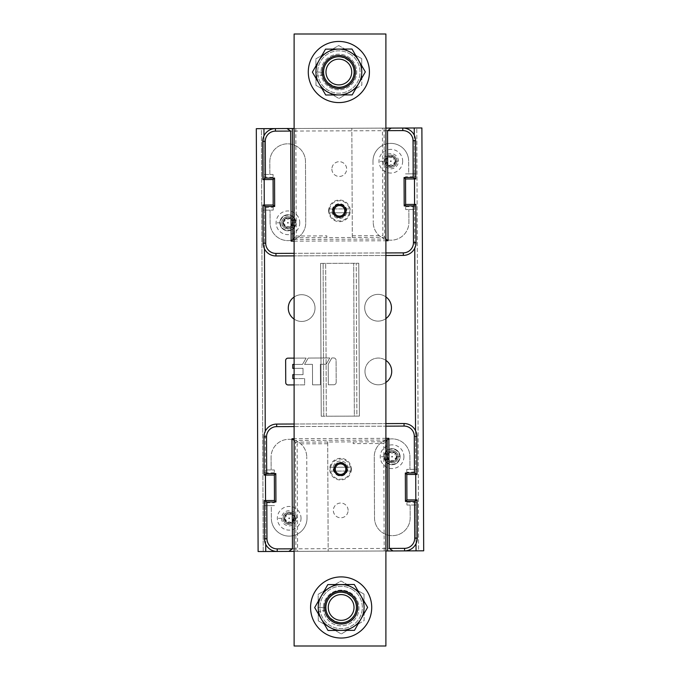 <?xml version="1.0" encoding="UTF-8"?>
<svg xmlns="http://www.w3.org/2000/svg" width="680" height="680" viewBox="0 0 680 680"><rect width="100%" height="100%" fill="white"/><g stroke="black" fill="none" stroke-linecap="round" stroke-linejoin="round"><path stroke-width="0.51" stroke-dasharray="3.4 2.55" d="M335.206 469.149A5.346 5.346 0 0 0 340.552 474.495A5.346 5.346 0 0 0 345.899 469.149A5.346 5.346 0 0 0 340.552 463.802A5.346 5.346 0 0 0 335.206 469.149A5.346 5.346 0 0 1 340.552 463.802A5.346 5.346 0 0 1 345.899 469.149A5.346 5.346 0 0 1 340.552 474.495A5.346 5.346 0 0 1 335.206 469.149M334.101 210.851A5.346 5.346 0 0 0 339.447 216.197A5.346 5.346 0 0 0 344.802 210.851A5.346 5.346 0 0 0 339.447 205.505A5.346 5.346 0 0 0 334.101 210.851A5.346 5.346 0 0 1 339.447 205.505A5.346 5.346 0 0 1 344.802 210.851A5.346 5.346 0 0 1 339.447 216.197A5.346 5.346 0 0 1 334.101 210.851M321.028 72.02A17.833 17.833 0 0 0 338.852 89.853A17.833 17.833 0 0 0 356.685 72.02A17.833 17.833 0 0 0 338.852 54.188A17.833 17.833 0 0 0 321.028 72.02A17.833 17.833 0 0 1 338.852 54.188A17.833 17.833 0 0 1 356.685 72.02A17.833 17.833 0 0 1 338.852 89.853A17.833 17.833 0 0 1 321.028 72.02M323.315 607.979A17.833 17.833 0 0 0 341.148 625.812A17.833 17.833 0 0 0 358.98 607.979A17.833 17.833 0 0 0 341.148 590.146A17.833 17.833 0 0 0 323.315 607.979A17.833 17.833 0 0 1 341.148 590.146A17.833 17.833 0 0 1 358.98 607.979A17.833 17.833 0 0 1 341.148 625.812A17.833 17.833 0 0 1 323.315 607.979M385.892 34L385.892 646L294.117 646L294.117 34L385.892 34M264.46 248.821L264.274 205.054L273.19 205.02L273.199 207.221L263.015 207.612L263.007 205.062L264.274 205.054L264.299 210.154L263.024 210.154L273.216 210.112L273.062 174.454L273.079 179.545L262.897 179.588L262.871 174.496L264.146 174.488L264.172 179.588L263.984 135.821M415.726 176.392L415.735 178.933L414.46 178.942L414.451 176.732L415.726 176.392L415.709 173.842L413.168 173.85L413.024 140.734A10.191 10.191 0 0 0 402.789 130.594L275.425 131.138A10.191 10.191 0 0 0 265.276 141.372L265.421 174.48L269.875 174.463L269.824 161.73A17.833 17.833 0 0 1 287.58 143.82A17.833 17.833 0 0 1 305.49 161.577L305.745 222.708A17.833 17.833 0 0 1 287.988 240.618A17.833 17.833 0 0 1 270.087 222.861L270.028 210.129L270.087 222.861A17.833 17.833 0 0 0 287.988 240.618A17.833 17.833 0 0 0 305.745 222.708L305.49 161.577A17.833 17.833 0 0 0 287.58 143.82A17.833 17.833 0 0 0 269.824 161.73L269.875 174.463L273.062 174.454L264.146 174.488M273.199 207.221L273.216 210.112L264.299 210.154M414.273 135.175L414.46 178.942L405.543 178.976L405.535 176.774L414.451 176.732L414.443 173.85L415.709 173.842L415.574 140.726A12.733 12.733 0 0 0 402.781 128.044L275.417 128.588A12.733 12.733 0 0 0 262.735 141.381L262.871 174.496L265.421 174.48M273.071 177.335L262.879 177.038M263.015 207.612L263.168 243.27A12.733 12.733 0 0 0 275.961 255.952L403.325 255.408A12.733 12.733 0 0 0 416.007 242.624L415.863 209.508L405.679 209.55L405.535 176.774M385.892 252.934L294.117 253.334M294.117 241.153L385.892 240.762M385.892 128.112L294.117 128.511M352.3 237.499L351.832 128.265L352.3 237.499L326.825 237.609L326.817 235.867L296.25 236.002L294.117 238.153M352.291 235.756L382.857 235.628L382.398 128.129M352.3 237.464L384.574 237.328L382.857 235.628M385.892 238.629L384.574 237.328L384.106 128.12M294.117 239.445L385.892 239.054M294.117 135.957L294.55 237.72L326.825 237.575M385.892 140.369L385.832 128.112M265.574 210.145L265.71 243.261A10.191 10.191 0 0 0 275.944 253.41L403.317 252.867A10.191 10.191 0 0 0 413.457 242.632L413.321 209.517L405.679 209.55L405.662 206.66L405.654 204.451L415.846 204.408L415.863 209.508L413.321 209.517M408.918 222.275L408.858 209.533L408.918 222.275A17.833 17.833 0 0 1 391.161 240.176A17.833 17.833 0 0 1 373.252 222.419A17.833 17.833 0 0 0 391.161 240.176A17.833 17.833 0 0 0 408.918 222.275M372.988 161.287L373.252 222.419L372.988 161.287A17.833 17.833 0 0 1 390.745 143.378A17.833 17.833 0 0 1 408.654 161.135A17.833 17.833 0 0 0 390.745 143.378A17.833 17.833 0 0 0 372.988 161.287M413.168 173.85L408.705 173.868L408.654 161.135L408.705 173.868L405.526 173.885L414.443 173.85M385.892 255.484L294.117 255.875M414.587 209.508L414.579 206.618L415.854 206.958M405.662 206.66L414.579 206.618L414.57 204.417L414.757 248.175M295.791 128.503L296.25 236.002M326.825 237.609L326.817 235.867M332.061 211.14A7.386 7.386 0 0 0 339.481 218.493A7.386 7.386 0 0 0 346.834 211.072A7.386 7.386 0 0 0 339.422 203.719A7.386 7.386 0 0 0 332.061 211.14A7.386 7.386 0 0 1 339.422 203.719A7.386 7.386 0 0 1 346.834 211.072A7.386 7.386 0 0 1 339.481 218.493A7.386 7.386 0 0 1 332.061 211.14M331.882 169.107A7.386 7.386 0 0 0 339.303 176.46A7.386 7.386 0 0 0 346.655 169.04A7.386 7.386 0 0 0 339.235 161.687A7.386 7.386 0 0 0 331.882 169.107A7.386 7.386 0 0 1 339.235 161.687A7.386 7.386 0 0 1 346.655 169.04A7.386 7.386 0 0 1 339.303 176.46A7.386 7.386 0 0 1 331.882 169.107M384.71 161.237A6.112 6.112 0 0 1 390.796 155.1A6.112 6.112 0 0 1 396.933 161.185A6.112 6.112 0 0 1 390.847 167.322A6.112 6.112 0 0 1 384.71 161.237A6.112 6.112 0 0 1 390.796 155.1A6.112 6.112 0 0 1 396.933 161.185A6.112 6.112 0 0 1 390.847 167.322A6.112 6.112 0 0 1 384.71 161.237A6.112 6.112 0 0 1 390.796 155.1A6.112 6.112 0 0 0 384.71 161.237A6.112 6.112 0 0 0 390.847 167.322A6.112 6.112 0 0 0 396.933 161.185A6.112 6.112 0 0 0 390.796 155.1A6.112 6.112 0 0 1 396.933 161.185A6.112 6.112 0 0 1 390.847 167.322A6.112 6.112 0 0 1 384.71 161.237C384.447 169.158 397.29 169.09 396.933 161.185C397.197 153.263 384.353 153.331 384.71 161.237M395.53 161.194C395.411 155.006 386.147 155.014 386.113 161.228C386.231 167.416 395.505 167.407 395.53 161.194M279.888 222.819A8.024 8.024 0 0 1 287.878 214.761A8.024 8.024 0 0 1 295.936 222.751A8.024 8.024 0 0 1 287.946 230.809A8.024 8.024 0 0 1 279.888 222.819A8.024 8.024 0 0 1 287.878 214.761A8.024 8.024 0 0 1 295.936 222.751A8.024 8.024 0 0 1 287.946 230.809A8.024 8.024 0 0 1 279.888 222.819M292.629 222.768C292.502 216.589 283.237 216.589 283.203 222.81C283.33 228.99 292.596 228.99 292.629 222.768M345.814 210.826A6.367 6.367 0 0 0 339.422 204.484A6.367 6.367 0 0 0 333.081 210.876A6.367 6.367 0 0 0 339.473 217.218A6.367 6.367 0 0 0 345.814 210.826C346.179 219.045 332.775 219.121 333.081 210.876C332.716 202.648 346.12 202.581 345.814 210.826A6.367 6.367 0 0 0 339.422 204.484A6.367 6.367 0 0 0 333.081 210.876A6.367 6.367 0 0 0 339.473 217.218A6.367 6.367 0 0 0 345.814 210.826M328.627 210.894A10.829 10.829 0 0 1 339.405 200.022A10.829 10.829 0 0 1 350.276 210.8A10.829 10.829 0 0 1 339.499 221.68A10.829 10.829 0 0 1 328.627 210.894M329.239 208.972L329.536 208.972A10.089 10.089 0 0 1 349.35 208.887L329.239 208.972A10.379 10.379 0 0 0 329.256 212.815L349.656 212.73A10.379 10.379 0 0 0 349.639 208.879M349.35 208.887L329.536 208.972M349.656 212.73L329.256 212.815M329.553 212.815A10.089 10.089 0 0 0 349.367 212.73M334.186 210.876A5.261 5.261 0 0 0 339.473 216.112A5.261 5.261 0 0 0 344.717 210.826A5.261 5.261 0 0 0 339.43 205.581A5.261 5.261 0 0 0 334.186 210.876M346.443 58.752A15.283 15.283 0 0 0 325.584 64.43A15.283 15.283 0 0 0 331.271 85.289A15.283 15.283 0 0 0 352.121 79.603A15.283 15.283 0 0 0 346.443 58.752A15.283 15.283 0 0 0 325.584 64.43A15.283 15.283 0 0 0 331.271 85.289M349.367 53.635A21.182 21.182 0 0 1 357.247 82.535A21.182 21.182 0 0 1 328.346 90.406A21.182 21.182 0 0 1 320.467 61.506A21.182 21.182 0 0 1 349.367 53.635A21.182 21.182 0 0 0 320.467 61.506A21.182 21.182 0 0 0 328.346 90.406A21.182 21.182 0 0 0 357.247 82.535A21.182 21.182 0 0 0 349.367 53.635M361.726 58.684L361.837 85.161L338.971 98.49L315.988 85.357L315.877 58.879L338.742 45.543L361.726 58.684L361.786 71.918A22.924 22.924 0 0 0 350.234 52.114L361.726 58.684M361.837 85.161L361.786 71.918A22.924 22.924 0 0 0 338.759 49.096A22.924 22.924 0 0 0 315.928 72.114L315.988 85.357L327.479 91.919A22.924 22.924 0 0 0 350.404 91.826L361.837 85.161M338.742 45.543L350.234 52.114A22.924 22.924 0 0 0 327.309 52.215L315.877 58.879L315.928 72.114A22.924 22.924 0 0 0 327.479 91.919L338.971 98.49L350.404 91.826A22.924 22.924 0 0 0 361.786 71.918A22.924 22.924 0 0 1 319.048 83.564A22.924 22.924 0 0 1 316.293 76.1A22.924 22.924 0 0 0 340.952 94.852A22.924 22.924 0 0 0 361.786 71.918A22.924 22.924 0 0 0 338.759 49.096A22.924 22.924 0 0 0 315.928 72.114L323.315 72.088L315.928 72.114A22.924 22.924 0 0 1 327.309 52.215L338.742 45.543M350.03 78.404A12.869 12.869 0 0 0 345.245 60.843A12.869 12.869 0 0 0 327.683 65.628A12.869 12.869 0 0 0 332.469 83.198A12.869 12.869 0 0 0 350.03 78.404M352.121 79.603C343.137 97.163 314.984 81.115 325.584 64.43C334.569 46.877 362.729 62.925 352.121 79.603M369.427 71.893A30.566 30.566 0 0 0 338.725 41.455A30.566 30.566 0 0 0 308.286 72.148A30.566 30.566 0 0 0 338.988 102.587A30.566 30.566 0 0 0 369.427 71.893M355.411 71.953A16.558 16.558 0 0 1 338.929 88.578A16.558 16.558 0 0 1 322.295 72.088A16.558 16.558 0 0 1 338.784 55.462A16.558 16.558 0 0 1 355.411 71.953A16.558 16.558 0 0 0 338.784 55.462A16.558 16.558 0 0 0 322.295 72.088A16.558 16.558 0 0 0 338.929 88.578A16.558 16.558 0 0 0 355.411 71.953M323.315 72.088A15.538 15.538 0 0 1 338.793 56.483A15.538 15.538 0 0 1 354.399 71.953A15.538 15.538 0 0 1 340.28 87.49A15.538 15.538 0 0 1 323.561 74.783L316.293 76.1L323.561 74.783A15.538 15.538 0 0 0 340.28 87.49A15.538 15.538 0 0 0 354.399 71.953A15.538 15.538 0 0 0 338.793 56.483A15.538 15.538 0 0 0 323.315 72.088M319.048 83.564A22.924 22.924 0 0 0 358.76 83.402A22.924 22.924 0 0 0 338.759 49.096A22.924 22.924 0 0 0 319.048 83.564L325.72 95.004L352.189 94.885L365.33 71.91L351.993 49.036L325.524 49.147L312.383 72.131L319.048 83.564M338.929 88.578A16.558 16.558 0 0 1 322.295 72.088A16.558 16.558 0 0 1 338.784 55.462A16.558 16.558 0 0 1 355.411 71.953A16.558 16.558 0 0 1 338.929 88.578M338.793 56.737A15.283 15.283 0 0 0 323.57 72.088A15.283 15.283 0 0 0 338.921 87.303A15.283 15.283 0 0 0 354.144 71.953A15.283 15.283 0 0 0 338.793 56.737A15.283 15.283 0 0 1 354.144 71.953A15.283 15.283 0 0 1 338.921 87.303A15.283 15.283 0 0 1 323.57 72.088A15.283 15.283 0 0 1 338.793 56.737M415.539 430.67L415.726 474.436L406.81 474.47L406.801 472.269L416.984 471.877L416.993 474.427L415.726 474.436L415.701 469.336L416.976 469.336L406.784 469.379L406.938 505.036L406.921 499.944L417.103 499.902L417.129 504.993L415.854 505.002L415.828 499.91L416.015 543.668M264.274 503.098L264.265 500.556L265.54 500.548L265.548 502.758L264.274 503.098L264.291 505.648L266.832 505.639L266.976 538.755A10.191 10.191 0 0 0 277.21 548.896L404.575 548.352A10.191 10.191 0 0 0 414.724 538.126L414.579 505.01L410.125 505.027L410.176 517.76A17.833 17.833 0 0 1 392.42 535.67A17.833 17.833 0 0 1 374.51 517.913L374.255 456.781A17.833 17.833 0 0 1 392.012 438.872A17.833 17.833 0 0 1 409.912 456.629L409.972 469.362L409.912 456.629A17.833 17.833 0 0 0 392.012 438.872A17.833 17.833 0 0 0 374.255 456.781L374.51 517.913A17.833 17.833 0 0 0 392.42 535.67A17.833 17.833 0 0 0 410.176 517.76L410.125 505.027L406.938 505.036L415.854 505.002M406.801 472.269L406.784 469.379L415.701 469.336M265.727 544.314L265.54 500.548L274.457 500.514L274.465 502.715L265.548 502.758L265.557 505.639L264.291 505.648L264.426 538.764A12.733 12.733 0 0 0 277.219 551.446L404.583 550.902A12.733 12.733 0 0 0 417.265 538.11L417.129 504.993L414.579 505.01M406.929 502.154L417.12 502.452M416.984 471.877L416.832 436.22A12.733 12.733 0 0 0 404.039 423.538L276.675 424.082A12.733 12.733 0 0 0 263.993 436.875L264.137 469.982L274.32 469.94L274.465 502.715M294.117 426.555L385.892 426.164M385.892 438.337L294.117 438.727M294.117 551.378L385.892 550.979M327.7 441.991L328.168 551.225L327.7 441.991L353.175 441.881L353.183 443.623L383.75 443.496L385.892 441.337M327.709 443.734L297.143 443.862L297.602 551.361M327.7 442.025L295.426 442.162L297.143 443.862M294.117 440.861L295.426 442.162L295.894 551.369M385.892 440.045L294.117 440.444M385.892 544.042L385.45 441.779L353.175 441.915M294.117 539.631L294.168 551.378M414.426 469.344L414.29 436.228A10.191 10.191 0 0 0 404.056 426.079L276.683 426.624A10.191 10.191 0 0 0 266.543 436.858L266.679 469.973L274.32 469.94L274.337 472.829L274.346 475.039L264.154 475.082L264.137 469.982L266.679 469.973M271.082 457.223L271.142 469.956L271.082 457.223A17.833 17.833 0 0 1 288.839 439.314A17.833 17.833 0 0 1 306.748 457.07A17.833 17.833 0 0 0 288.839 439.314A17.833 17.833 0 0 0 271.082 457.223M307.012 518.202L306.748 457.07L307.012 518.202A17.833 17.833 0 0 1 289.255 536.112A17.833 17.833 0 0 1 271.346 518.356A17.833 17.833 0 0 0 289.255 536.112A17.833 17.833 0 0 0 307.012 518.202M266.832 505.639L271.295 505.623L271.346 518.356L271.295 505.623L274.474 505.606L265.557 505.639M294.117 424.005L385.892 423.615M265.412 469.982L265.421 472.872L264.146 472.532M274.337 472.829L265.421 472.872L265.429 475.073L265.243 431.315M384.208 550.987L383.75 443.496M353.175 441.881L353.183 443.623M347.939 468.358A7.386 7.386 0 0 0 340.519 460.998A7.386 7.386 0 0 0 333.166 468.418A7.386 7.386 0 0 0 340.578 475.771A7.386 7.386 0 0 0 347.939 468.358A7.386 7.386 0 0 1 340.578 475.771A7.386 7.386 0 0 1 333.166 468.418A7.386 7.386 0 0 1 340.519 460.998A7.386 7.386 0 0 1 347.939 468.358M348.118 510.383A7.386 7.386 0 0 0 340.697 503.03A7.386 7.386 0 0 0 333.344 510.45A7.386 7.386 0 0 0 340.765 517.803A7.386 7.386 0 0 0 348.118 510.383A7.386 7.386 0 0 1 340.765 517.803A7.386 7.386 0 0 1 333.344 510.45A7.386 7.386 0 0 1 340.697 503.03A7.386 7.386 0 0 1 348.118 510.383M295.29 518.254A6.112 6.112 0 0 1 289.204 524.39A6.112 6.112 0 0 1 283.067 518.304A6.112 6.112 0 0 1 289.153 512.167A6.112 6.112 0 0 1 295.29 518.254A6.112 6.112 0 0 1 289.204 524.39A6.112 6.112 0 0 1 283.067 518.304A6.112 6.112 0 0 1 289.153 512.167A6.112 6.112 0 0 1 295.29 518.254A6.112 6.112 0 0 1 289.204 524.39A6.112 6.112 0 0 0 295.29 518.254A6.112 6.112 0 0 0 289.153 512.167A6.112 6.112 0 0 0 283.067 518.304A6.112 6.112 0 0 0 289.204 524.39A6.112 6.112 0 0 1 283.067 518.304A6.112 6.112 0 0 1 289.153 512.167A6.112 6.112 0 0 1 295.29 518.254C295.553 510.34 282.71 510.408 283.067 518.304C282.803 526.226 295.647 526.159 295.29 518.254M284.469 518.296C284.589 524.484 293.853 524.484 293.887 518.262C293.769 512.074 284.495 512.082 284.469 518.296M400.112 456.671A8.024 8.024 0 0 1 392.122 464.729A8.024 8.024 0 0 1 384.064 456.739A8.024 8.024 0 0 1 392.054 448.681A8.024 8.024 0 0 1 400.112 456.671A8.024 8.024 0 0 1 392.122 464.729A8.024 8.024 0 0 1 384.064 456.739A8.024 8.024 0 0 1 392.054 448.681A8.024 8.024 0 0 1 400.112 456.671M387.37 456.722C387.498 462.901 396.763 462.901 396.797 456.679C396.67 450.5 387.404 450.5 387.37 456.722M334.186 469.175A6.367 6.367 0 0 0 340.578 475.515A6.367 6.367 0 0 0 346.919 469.123A6.367 6.367 0 0 0 340.527 462.783A6.367 6.367 0 0 0 334.186 469.175C333.82 460.955 347.225 460.879 346.919 469.123C347.284 477.351 333.88 477.419 334.186 469.175A6.367 6.367 0 0 0 340.578 475.515A6.367 6.367 0 0 0 346.919 469.123A6.367 6.367 0 0 0 340.527 462.783A6.367 6.367 0 0 0 334.186 469.175M351.381 469.106A10.829 10.829 0 0 1 340.595 479.978A10.829 10.829 0 0 1 329.724 469.2A10.829 10.829 0 0 1 340.51 458.32A10.829 10.829 0 0 1 351.381 469.106M350.761 471.027L350.464 471.027A10.089 10.089 0 0 1 330.659 471.113L350.761 471.027A10.379 10.379 0 0 0 350.744 467.185L330.344 467.271A10.379 10.379 0 0 0 330.361 471.121M330.659 471.113L350.464 471.027M330.344 467.271L350.744 467.185M350.447 467.185A10.089 10.089 0 0 0 330.642 467.271M345.822 469.123A5.261 5.261 0 0 0 340.527 463.887A5.261 5.261 0 0 0 335.291 469.175A5.261 5.261 0 0 0 340.578 474.419A5.261 5.261 0 0 0 345.822 469.123M348.729 594.201A15.283 15.283 0 0 0 327.879 599.887A15.283 15.283 0 0 0 333.557 620.738A15.283 15.283 0 0 0 354.416 615.06A15.283 15.283 0 0 0 348.729 594.201A15.283 15.283 0 0 0 327.879 599.887A15.283 15.283 0 0 0 333.557 620.738M351.653 589.084A21.182 21.182 0 0 1 359.533 617.984A21.182 21.182 0 0 1 330.633 625.863A21.182 21.182 0 0 1 322.753 596.955A21.182 21.182 0 0 1 351.653 589.084A21.182 21.182 0 0 0 322.753 596.955A21.182 21.182 0 0 0 330.633 625.863A21.182 21.182 0 0 0 359.533 617.984A21.182 21.182 0 0 0 351.653 589.084M364.012 594.133L364.123 620.611L341.258 633.947L318.274 620.806L318.163 594.328L341.028 581L364.012 594.133L364.072 607.376A22.924 22.924 0 0 0 352.521 587.571L364.012 594.133M364.123 620.611L364.072 607.376A22.924 22.924 0 0 0 341.046 584.545A22.924 22.924 0 0 0 318.214 607.571L318.274 620.806L329.766 627.376A22.924 22.924 0 0 0 352.69 627.274L364.123 620.611M341.028 581L352.521 587.571A22.924 22.924 0 0 0 329.596 587.664L318.163 594.328L318.214 607.571A22.924 22.924 0 0 0 329.766 627.376L341.258 633.947L352.69 627.274A22.924 22.924 0 0 0 364.072 607.376A22.924 22.924 0 0 1 318.58 611.549A22.924 22.924 0 0 0 343.238 630.3A22.924 22.924 0 0 0 364.072 607.376A22.924 22.924 0 0 0 341.046 584.545A22.924 22.924 0 0 0 318.214 607.571L325.601 607.538L318.214 607.571A22.924 22.924 0 0 1 329.596 587.664L341.028 581M352.317 613.861A12.869 12.869 0 0 0 347.531 596.3A12.869 12.869 0 0 0 329.97 601.086A12.869 12.869 0 0 0 334.755 618.647A12.869 12.869 0 0 0 352.317 613.861M354.416 615.06C345.431 632.612 317.271 616.564 327.879 599.887C336.863 582.327 365.015 598.375 354.416 615.06M371.714 607.342A30.566 30.566 0 0 0 341.012 576.904A30.566 30.566 0 0 0 310.573 607.606A30.566 30.566 0 0 0 341.275 638.035A30.566 30.566 0 0 0 371.714 607.342M357.705 607.402A16.558 16.558 0 0 1 341.216 624.027A16.558 16.558 0 0 1 324.589 607.538A16.558 16.558 0 0 1 341.071 590.912A16.558 16.558 0 0 1 357.705 607.402A16.558 16.558 0 0 0 341.071 590.912A16.558 16.558 0 0 0 324.589 607.538A16.558 16.558 0 0 0 341.216 624.027A16.558 16.558 0 0 0 357.705 607.402M325.601 607.538A15.538 15.538 0 0 1 341.079 591.932A15.538 15.538 0 0 1 356.685 607.402A15.538 15.538 0 0 1 342.567 622.948A15.538 15.538 0 0 1 325.856 610.232L318.58 611.549L325.856 610.232A15.538 15.538 0 0 0 342.567 622.948A15.538 15.538 0 0 0 356.685 607.402A15.538 15.538 0 0 0 341.079 591.932A15.538 15.538 0 0 0 325.601 607.538M321.343 619.021A22.924 22.924 0 0 0 361.046 618.851A22.924 22.924 0 0 0 341.046 584.545A22.924 22.924 0 0 0 321.343 619.021L328.006 630.453L354.475 630.343L367.616 607.359L354.28 584.486L327.811 584.604L314.67 607.58L321.343 619.021M341.216 624.027A16.558 16.558 0 0 1 324.589 607.538A16.558 16.558 0 0 1 341.071 590.912A16.558 16.558 0 0 1 357.705 607.402A16.558 16.558 0 0 1 341.216 624.027M341.079 592.187A15.283 15.283 0 0 0 325.856 607.538A15.283 15.283 0 0 0 341.207 622.752A15.283 15.283 0 0 0 356.43 607.402A15.283 15.283 0 0 0 341.079 592.187A15.283 15.283 0 0 1 356.43 607.402A15.283 15.283 0 0 1 341.207 622.752A15.283 15.283 0 0 1 325.856 607.538A15.283 15.283 0 0 1 341.079 592.187M275.425 131.138L275.417 128.588L402.781 128.044L402.789 130.594M261.4 128.647L256.309 128.673L258.111 551.531L263.211 551.505L261.4 128.647L421.889 127.959L423.691 550.817L418.6 550.842L416.789 127.984L418.6 550.842L263.211 551.505L261.4 128.647M277.21 548.896L277.219 551.446L404.583 550.902L404.575 548.352M385.892 296.888A13.37 13.37 0 0 0 364.701 307.793A13.37 13.37 0 0 0 385.892 318.597M294.117 319.115A13.37 13.37 0 0 0 315.027 308.006A13.37 13.37 0 0 0 294.117 297.024M385.892 360.383A13.37 13.37 0 0 0 364.973 371.484A13.37 13.37 0 0 0 385.892 382.466M333.71 357.952L331.832 357.96L328.219 364.284L328.304 384.769L328.219 364.284L331.832 357.96L333.71 357.952A2.363 2.363 0 0 1 336.082 360.306L336.175 382.373L336.082 360.306A2.363 2.363 0 0 0 333.71 357.952L331.832 357.96L333.71 357.952A2.363 2.363 0 0 1 336.082 360.306A2.363 2.363 0 0 0 333.71 357.952M328.304 384.769L333.82 384.752A2.363 2.363 0 0 0 336.175 382.373A2.363 2.363 0 0 1 333.82 384.752L328.304 384.769L333.82 384.752L328.304 384.769L328.219 364.284L328.304 384.769M308.193 358.062L304.572 364.387L312.46 364.352L312.545 384.837L320.425 384.803L320.339 364.319L326.153 364.293L329.766 357.969L308.193 358.062L329.766 357.969L326.153 364.293L320.339 364.319L320.425 384.803L312.545 384.837L312.46 364.352L304.572 364.387L308.193 358.062L304.572 364.387L308.193 358.062L329.766 357.969L308.193 358.062M294.117 364.429L302.515 364.395L306.127 358.071L294.117 358.122M294.117 374.671L303.042 374.637L292.8 374.68L292.817 378.615L304.64 378.565L304.666 384.872L294.117 384.914L304.666 384.872L304.64 378.565L294.117 378.615M285.736 382.594L285.642 360.527A2.363 2.363 0 0 1 287.997 358.148L306.127 358.071L287.997 358.148A2.363 2.363 0 0 0 285.642 360.527L285.736 382.594A2.363 2.363 0 0 0 288.116 384.948A2.363 2.363 0 0 1 285.736 382.594L285.642 360.527A2.363 2.363 0 0 1 287.997 358.148L306.127 358.071L302.515 364.395L292.757 364.438L292.774 368.373L303.017 368.33L303.042 374.637L303.017 368.33L294.117 368.365M364.701 307.793A13.37 13.37 0 0 1 378.021 294.363A13.37 13.37 0 0 1 391.45 307.683A13.37 13.37 0 0 1 378.131 321.113A13.37 13.37 0 0 1 364.701 307.793M288.277 308.125A13.37 13.37 0 0 1 301.597 294.695A13.37 13.37 0 0 1 315.027 308.006A13.37 13.37 0 0 1 301.707 321.445A13.37 13.37 0 0 1 288.277 308.125M364.973 371.484A13.37 13.37 0 0 1 378.293 358.054A13.37 13.37 0 0 1 391.723 371.365A13.37 13.37 0 0 1 378.403 384.795A13.37 13.37 0 0 1 364.973 371.484M288.116 384.948L304.666 384.872L304.64 378.565L292.817 378.615L292.8 374.68L303.042 374.637L303.017 368.33L292.774 368.373L292.757 364.438L302.515 364.395L292.757 364.438L292.774 368.373L303.017 368.33L303.042 374.637L292.8 374.68L292.817 378.615L304.64 378.565L304.666 384.872L288.116 384.948M320.569 263.406L358.776 263.245L320.569 263.406L321.224 416.245L323.765 416.236L323.119 263.398L323.765 416.236L354.339 416.109L326.315 416.228L325.661 263.381L326.315 416.228L321.224 416.245L320.569 263.406M354.339 416.109L359.431 416.083L358.776 263.245L359.431 416.083L356.881 416.092L356.235 263.253L356.881 416.092L354.339 416.109L353.685 263.262L354.339 416.109M301.027 518.228A11.849 11.849 0 0 1 289.229 530.128A11.849 11.849 0 0 1 277.329 518.33A11.849 11.849 0 0 1 289.127 506.438A11.849 11.849 0 0 1 301.027 518.228M281.571 518.313A7.607 7.607 0 0 0 289.212 525.887A7.607 7.607 0 0 0 296.786 518.245A7.607 7.607 0 0 0 289.144 510.671A7.607 7.607 0 0 0 281.571 518.313L277.329 518.33M291.677 513.91A5.032 5.032 0 0 1 291.712 522.623A5.032 5.032 0 0 1 284.147 518.304A5.032 5.032 0 0 1 291.677 513.91L293.428 517.284L293.437 519.24L291.712 522.623L289.195 521.9L286.679 522.648L284.928 519.274L284.92 517.318L286.646 513.935L289.161 514.658L291.677 513.91M291.168 513.783A1.003 1.003 0 0 0 290.436 514.097A1.759 1.759 0 0 1 287.878 514.114A1.003 1.003 0 0 0 286.186 515.1A1.759 1.759 0 0 1 284.92 517.318A1.003 1.003 0 0 0 284.928 519.274A1.759 1.759 0 0 1 286.212 521.492A1.003 1.003 0 0 0 287.921 522.461A1.759 1.759 0 0 1 290.479 522.452A1.003 1.003 0 0 0 292.171 521.466A1.759 1.759 0 0 1 293.437 519.24A1.003 1.003 0 0 0 293.428 517.284A1.759 1.759 0 0 1 292.145 515.075A1.003 1.003 0 0 0 291.168 513.783M291.805 513.995A5.024 5.024 0 0 1 291.575 522.69A5.024 5.024 0 0 1 284.155 518.304A5.024 5.024 0 0 1 291.805 513.995M284.291 518.304A4.888 4.888 0 0 1 289.161 513.391A4.888 4.888 0 0 1 294.066 518.262A4.888 4.888 0 0 1 289.195 523.167A4.888 4.888 0 0 1 284.291 518.304A4.888 4.888 0 0 1 289.161 513.391A4.888 4.888 0 0 1 294.066 518.262A4.888 4.888 0 0 1 289.195 523.167A4.888 4.888 0 0 1 284.291 518.304M403.928 456.654A11.849 11.849 0 0 1 392.139 468.546A11.849 11.849 0 0 1 380.239 456.756A11.849 11.849 0 0 1 392.037 444.856A11.849 11.849 0 0 1 403.928 456.654M392.054 450.585A6.112 6.112 0 0 0 385.968 456.731A6.112 6.112 0 0 0 392.113 462.817A6.112 6.112 0 0 0 398.2 456.679A6.112 6.112 0 0 0 392.054 450.585A6.112 6.112 0 0 1 398.2 456.679A6.112 6.112 0 0 1 392.113 462.817A6.112 6.112 0 0 1 385.968 456.731A6.112 6.112 0 0 1 392.054 450.585M384.472 456.739A7.607 7.607 0 0 0 392.113 464.312A7.607 7.607 0 0 0 399.695 456.671A7.607 7.607 0 0 0 392.054 449.098A7.607 7.607 0 0 0 384.472 456.739L380.239 456.756M394.578 452.336A5.032 5.032 0 0 1 394.621 461.048A5.032 5.032 0 0 1 387.056 456.722A5.032 5.032 0 0 1 394.578 452.336L396.329 455.702L396.338 457.665L394.621 461.048L392.096 460.326L389.589 461.074L387.838 457.7L387.829 455.744L389.546 452.353L392.071 453.084L394.578 452.336M394.077 452.2A1.003 1.003 0 0 0 393.346 452.523A1.759 1.759 0 0 1 390.787 452.531A1.003 1.003 0 0 0 389.096 453.517A1.759 1.759 0 0 1 387.829 455.744A1.003 1.003 0 0 0 387.838 457.7A1.759 1.759 0 0 1 389.122 459.91A1.003 1.003 0 0 0 390.822 460.887A1.759 1.759 0 0 1 393.38 460.87A1.003 1.003 0 0 0 395.072 459.884A1.759 1.759 0 0 1 396.338 457.665A1.003 1.003 0 0 0 396.329 455.702A1.759 1.759 0 0 1 395.046 453.492A1.003 1.003 0 0 0 394.077 452.2M394.706 452.421A5.024 5.024 0 0 1 394.476 461.116A5.024 5.024 0 0 1 387.065 456.722A5.024 5.024 0 0 1 394.706 452.421M387.192 456.722A4.888 4.888 0 0 1 392.062 451.809A4.888 4.888 0 0 1 396.975 456.679A4.888 4.888 0 0 1 392.105 461.592A4.888 4.888 0 0 1 387.192 456.722A4.888 4.888 0 0 1 392.062 451.809A4.888 4.888 0 0 1 396.975 456.679A4.888 4.888 0 0 1 392.105 461.592A4.888 4.888 0 0 1 387.192 456.722M385.968 456.731C385.713 464.644 398.548 464.576 398.2 456.679C398.463 448.758 385.62 448.825 385.968 456.731M299.761 222.734A11.849 11.849 0 0 1 287.963 234.634A11.849 11.849 0 0 1 276.072 222.836A11.849 11.849 0 0 1 287.861 210.944A11.849 11.849 0 0 1 299.761 222.734M287.887 216.673A6.112 6.112 0 0 0 281.8 222.81A6.112 6.112 0 0 0 287.946 228.905A6.112 6.112 0 0 0 294.032 222.759A6.112 6.112 0 0 0 287.887 216.673A6.112 6.112 0 0 1 294.032 222.759A6.112 6.112 0 0 1 287.946 228.905A6.112 6.112 0 0 1 281.8 222.81A6.112 6.112 0 0 1 287.887 216.673M280.304 222.819A7.607 7.607 0 0 0 287.946 230.401A7.607 7.607 0 0 0 295.528 222.759A7.607 7.607 0 0 0 287.887 215.178A7.607 7.607 0 0 0 280.304 222.819L276.072 222.836M290.411 218.416A5.032 5.032 0 0 1 290.453 227.137A5.032 5.032 0 0 1 282.889 222.81A5.032 5.032 0 0 1 290.411 218.416L292.162 221.791L292.171 223.746L290.453 227.137L287.929 226.415L285.422 227.154L283.671 223.788L283.662 221.825L285.379 218.441L287.903 219.164L290.411 218.416M289.909 218.288A1.003 1.003 0 0 0 289.178 218.611A1.759 1.759 0 0 1 286.62 218.62A1.003 1.003 0 0 0 284.928 219.606A1.759 1.759 0 0 1 283.662 221.825A1.003 1.003 0 0 0 283.671 223.788A1.759 1.759 0 0 1 284.954 225.998A1.003 1.003 0 0 0 286.654 226.967A1.759 1.759 0 0 1 289.212 226.958A1.003 1.003 0 0 0 290.904 225.973A1.759 1.759 0 0 1 292.171 223.746A1.003 1.003 0 0 0 292.162 221.791A1.759 1.759 0 0 1 290.878 219.58A1.003 1.003 0 0 0 289.909 218.288M290.538 218.509A5.024 5.024 0 0 1 290.309 227.205A5.024 5.024 0 0 1 282.897 222.81A5.024 5.024 0 0 1 290.538 218.509M283.024 222.81A4.888 4.888 0 0 1 287.895 217.898A4.888 4.888 0 0 1 292.808 222.768A4.888 4.888 0 0 1 287.938 227.681A4.888 4.888 0 0 1 283.024 222.81A4.888 4.888 0 0 1 287.895 217.898A4.888 4.888 0 0 1 292.808 222.768A4.888 4.888 0 0 1 287.938 227.681A4.888 4.888 0 0 1 283.024 222.81M281.8 222.81C281.537 230.732 294.38 230.665 294.032 222.759C294.287 214.846 281.452 214.914 281.8 222.81M402.671 161.16A11.849 11.849 0 0 1 390.873 173.06A11.849 11.849 0 0 1 378.973 161.262A11.849 11.849 0 0 1 390.771 149.362A11.849 11.849 0 0 1 402.671 161.16M383.214 161.245A7.607 7.607 0 0 0 390.855 168.819A7.607 7.607 0 0 0 398.429 161.177A7.607 7.607 0 0 0 390.787 153.603A7.607 7.607 0 0 0 383.214 161.245L378.973 161.262M393.32 156.842A5.032 5.032 0 0 1 393.354 165.554A5.032 5.032 0 0 1 385.789 161.237A5.032 5.032 0 0 1 393.32 156.842L395.072 160.216L395.08 162.171L393.354 165.554L390.839 164.832L388.322 165.58L386.572 162.206L386.563 160.25L388.288 156.868L390.804 157.59L393.32 156.842M392.819 156.714A1.003 1.003 0 0 0 392.079 157.029A1.759 1.759 0 0 1 389.521 157.037A1.003 1.003 0 0 0 387.829 158.023A1.759 1.759 0 0 1 386.563 160.25A1.003 1.003 0 0 0 386.572 162.206A1.759 1.759 0 0 1 387.855 164.424A1.003 1.003 0 0 0 389.563 165.393A1.759 1.759 0 0 1 392.122 165.385A1.003 1.003 0 0 0 393.813 164.398A1.759 1.759 0 0 1 395.08 162.171A1.003 1.003 0 0 0 395.072 160.216A1.759 1.759 0 0 1 393.788 157.998A1.003 1.003 0 0 0 392.819 156.714M393.448 156.927A5.024 5.024 0 0 1 393.219 165.623A5.024 5.024 0 0 1 385.798 161.237A5.024 5.024 0 0 1 393.448 156.927M385.934 161.228A4.888 4.888 0 0 1 390.804 156.323A4.888 4.888 0 0 1 395.709 161.194A4.888 4.888 0 0 1 390.839 166.099A4.888 4.888 0 0 1 385.934 161.228A4.888 4.888 0 0 1 390.804 156.323A4.888 4.888 0 0 1 395.709 161.194A4.888 4.888 0 0 1 390.839 166.099A4.888 4.888 0 0 1 385.934 161.228M336.175 382.373L336.082 360.306L336.175 382.373A2.363 2.363 0 0 1 333.82 384.752A2.363 2.363 0 0 0 336.175 382.373M328.219 364.284L331.832 357.96L328.219 364.284M329.766 357.969L326.153 364.293L320.339 364.319L326.153 364.293L329.766 357.969M320.425 384.803L320.339 364.319L320.425 384.803L312.545 384.837L320.425 384.803M312.46 364.352L312.545 384.837L312.46 364.352L304.572 364.387L312.46 364.352M306.127 358.071L302.515 364.395L306.127 358.071M413.024 140.734L415.574 140.726M262.735 141.381L265.276 141.372M265.71 243.261L263.168 243.27M275.961 255.952L275.944 253.41M403.317 252.867L403.325 255.408M416.007 242.624L413.457 242.632M346.324 210.817A6.877 6.877 0 0 0 339.422 203.975A6.877 6.877 0 0 0 332.571 210.876A6.877 6.877 0 0 0 339.481 217.727A6.877 6.877 0 0 0 346.324 210.817M347.2 57.426A16.813 16.813 0 0 0 324.258 63.673A16.813 16.813 0 0 0 330.514 86.615A16.813 16.813 0 0 0 353.455 80.367A16.813 16.813 0 0 0 347.2 57.426M266.976 538.755L264.426 538.764M417.265 538.11L414.724 538.126M414.29 436.228L416.832 436.22M404.039 423.538L404.056 426.079M276.683 426.624L276.675 424.082M263.993 436.875L266.543 436.858M333.676 469.183A6.877 6.877 0 0 0 340.587 476.025A6.877 6.877 0 0 0 347.429 469.123A6.877 6.877 0 0 0 340.527 462.272A6.877 6.877 0 0 0 333.676 469.183M349.486 592.875A16.813 16.813 0 0 0 326.545 599.131A16.813 16.813 0 0 0 332.8 622.064A16.813 16.813 0 0 0 355.742 615.817A16.813 16.813 0 0 0 349.486 592.875M414.239 127.993L416.05 550.851M265.761 551.497L263.95 128.639M296.786 518.245L294.21 518.262M289.612 518.279A0.433 0.433 0 0 0 289.178 517.846A0.433 0.433 0 0 0 288.745 518.279A0.433 0.433 0 0 0 289.178 518.712A0.433 0.433 0 0 0 289.612 518.279M399.695 456.671L397.111 456.679M392.522 456.696A0.433 0.433 0 0 0 392.079 456.263A0.433 0.433 0 0 0 391.646 456.705A0.433 0.433 0 0 0 392.088 457.138A0.433 0.433 0 0 0 392.522 456.696M295.528 222.759L292.944 222.768M288.354 222.785A0.433 0.433 0 0 0 287.912 222.351A0.433 0.433 0 0 0 287.478 222.793A0.433 0.433 0 0 0 287.921 223.227A0.433 0.433 0 0 0 288.354 222.785M398.429 161.177L395.853 161.185M391.255 161.211A0.433 0.433 0 0 0 390.822 160.778A0.433 0.433 0 0 0 390.388 161.211A0.433 0.433 0 0 0 390.822 161.644A0.433 0.433 0 0 0 391.255 161.211"/><path stroke-width="1.02" d="M385.892 34L385.892 646L294.117 646L294.117 34L385.892 34M273.079 179.545L274.55 178.066L265.438 178.109L262.897 179.588L273.079 179.545L273.19 205.02L274.669 206.482L265.557 206.524L263.007 205.062L273.19 205.02M274.55 178.066L274.669 206.482M262.897 179.588L262.735 141.381A12.733 12.733 0 0 1 275.417 128.588L287.011 128.537L290.657 131.07L291.133 241.162L294.117 241.153M265.438 178.109L265.276 141.372A10.191 10.191 0 0 1 275.425 131.138L290.657 131.07M294.117 253.334L275.944 253.41A10.191 10.191 0 0 1 265.71 243.261L265.557 206.524M294.117 255.875L275.961 255.952A12.733 12.733 0 0 1 263.168 243.27L263.007 205.062M404.065 177.514L413.185 177.48L415.735 178.933L405.543 178.976L404.065 177.514L404.192 205.929L413.304 205.887L413.457 242.632A10.191 10.191 0 0 1 403.317 252.867L385.892 252.934M385.892 240.762L388.025 240.754L387.558 130.654L402.789 130.594A10.191 10.191 0 0 1 413.024 140.734L413.185 177.48M387.558 130.654L391.187 128.095L402.781 128.044A12.733 12.733 0 0 1 415.574 140.726L415.735 178.933M294.117 135.957L294.083 128.511L287.011 128.537M391.187 128.095L385.892 128.112M385.892 238.629L385.892 140.369M294.117 238.153L292.833 239.445L294.117 239.445M385.892 239.054L388.025 240.754M292.357 128.511L292.833 239.445L291.133 241.162M404.192 205.929L405.654 204.451L415.846 204.408L416.007 242.624A12.733 12.733 0 0 1 403.325 255.408L385.892 255.484M415.846 204.408L413.304 205.887M405.654 204.451L405.543 178.976M345.814 210.826A6.367 6.367 0 0 1 339.473 217.218A6.367 6.367 0 0 1 333.081 210.876A6.367 6.367 0 0 1 339.422 204.484A6.367 6.367 0 0 1 345.814 210.826M334.186 210.876A5.261 5.261 0 0 0 339.473 216.112A5.261 5.261 0 0 0 344.717 210.826A5.261 5.261 0 0 0 339.43 205.581A5.261 5.261 0 0 0 334.186 210.876M345.245 60.843A12.869 12.869 0 0 1 350.03 78.404A12.869 12.869 0 0 1 332.469 83.198A12.869 12.869 0 0 1 327.683 65.628A12.869 12.869 0 0 1 345.245 60.843M346.443 58.752A15.283 15.283 0 0 1 352.121 79.603A15.283 15.283 0 0 1 331.271 85.289A15.283 15.283 0 0 1 325.584 64.43A15.283 15.283 0 0 1 346.443 58.752M350.03 78.404A12.869 12.869 0 0 0 345.245 60.843A12.869 12.869 0 0 0 327.683 65.628A12.869 12.869 0 0 0 332.469 83.198A12.869 12.869 0 0 0 350.03 78.404M308.286 72.148A30.566 30.566 0 0 1 338.725 41.455A30.566 30.566 0 0 1 369.427 71.893A30.566 30.566 0 0 1 338.988 102.587A30.566 30.566 0 0 1 308.286 72.148M319.048 83.564L312.383 72.131L325.524 49.147L351.993 49.036L365.33 71.91L352.189 94.885L325.72 95.004L319.048 83.564A22.924 22.924 0 0 1 338.759 49.096A22.924 22.924 0 0 1 358.76 83.402A22.924 22.924 0 0 1 319.048 83.564M338.784 55.462A16.558 16.558 0 0 0 322.295 72.088A16.558 16.558 0 0 0 338.929 88.578A16.558 16.558 0 0 0 355.411 71.953A16.558 16.558 0 0 0 338.784 55.462M406.921 499.944L405.45 501.423L414.562 501.381L417.103 499.902L406.921 499.944L406.81 474.47L405.331 473.008L414.443 472.965L416.993 474.427L406.81 474.47M405.45 501.423L405.331 473.008M417.103 499.902L417.265 538.11A12.733 12.733 0 0 1 404.583 550.902L392.989 550.953L389.342 548.42L388.866 438.328L385.892 438.337M414.562 501.381L414.724 538.126A10.191 10.191 0 0 1 404.575 548.352L389.342 548.42M385.892 426.164L404.056 426.079A10.191 10.191 0 0 1 414.29 436.228L414.443 472.965M385.892 423.615L404.039 423.538A12.733 12.733 0 0 1 416.832 436.22L416.993 474.427M275.935 501.976L266.815 502.01L264.265 500.556L274.457 500.514L275.935 501.976L275.808 473.56L266.696 473.603L266.543 436.858A10.191 10.191 0 0 1 276.683 426.624L294.117 426.555M294.117 438.727L291.975 438.744L292.442 548.837L277.21 548.896A10.191 10.191 0 0 1 266.976 538.755L266.815 502.01M292.442 548.837L288.813 551.395L277.219 551.446A12.733 12.733 0 0 1 264.426 538.764L264.265 500.556M385.892 544.042L385.917 550.979L392.989 550.953M288.813 551.395L294.117 551.378M294.117 440.861L294.117 539.631M385.892 441.337L387.166 440.045L385.892 440.045M294.117 440.444L291.975 438.744M387.642 550.979L387.166 440.045L388.866 438.328M275.808 473.56L274.346 475.039L264.154 475.082L263.993 436.875A12.733 12.733 0 0 1 276.675 424.082L294.117 424.005M264.154 475.082L266.696 473.603M274.346 475.039L274.457 500.514M334.186 469.175A6.367 6.367 0 0 1 340.527 462.783A6.367 6.367 0 0 1 346.919 469.123A6.367 6.367 0 0 1 340.578 475.515A6.367 6.367 0 0 1 334.186 469.175M345.822 469.123A5.261 5.261 0 0 0 340.527 463.887A5.261 5.261 0 0 0 335.291 469.175A5.261 5.261 0 0 0 340.578 474.419A5.261 5.261 0 0 0 345.822 469.123M347.531 596.3A12.869 12.869 0 0 1 352.317 613.861A12.869 12.869 0 0 1 334.755 618.647A12.869 12.869 0 0 1 329.97 601.086A12.869 12.869 0 0 1 347.531 596.3M348.729 594.201A15.283 15.283 0 0 1 354.416 615.06A15.283 15.283 0 0 1 333.557 620.738A15.283 15.283 0 0 1 327.879 599.887A15.283 15.283 0 0 1 348.729 594.201M352.317 613.861A12.869 12.869 0 0 0 347.531 596.3A12.869 12.869 0 0 0 329.97 601.086A12.869 12.869 0 0 0 334.755 618.647A12.869 12.869 0 0 0 352.317 613.861M310.573 607.606A30.566 30.566 0 0 1 341.012 576.904A30.566 30.566 0 0 1 371.714 607.342A30.566 30.566 0 0 1 341.275 638.035A30.566 30.566 0 0 1 310.573 607.606M321.343 619.021L314.67 607.58L327.811 584.604L354.28 584.486L367.616 607.359L354.475 630.343L328.006 630.453L321.343 619.021A22.924 22.924 0 0 1 341.046 584.545A22.924 22.924 0 0 1 361.046 618.851A22.924 22.924 0 0 1 321.343 619.021M341.071 590.912A16.558 16.558 0 0 0 324.589 607.538A16.558 16.558 0 0 0 341.216 624.027A16.558 16.558 0 0 0 357.705 607.402A16.558 16.558 0 0 0 341.071 590.912M265.727 544.314L265.761 551.497L258.111 551.531L256.309 128.673L275.417 128.588L275.425 131.138M402.789 130.594L402.781 128.044L421.889 127.959L423.691 550.817L416.05 550.851L416.015 543.668M265.761 551.497L277.219 551.446L277.21 548.896M404.575 548.352L404.583 550.902L416.05 550.851M385.892 318.597A13.37 13.37 0 0 0 385.892 296.888M294.117 297.024A13.37 13.37 0 0 0 294.117 319.115M385.892 382.466A13.37 13.37 0 0 0 385.892 360.383M294.117 358.122L287.997 358.148A2.363 2.363 0 0 0 285.642 360.527L285.736 382.594A2.363 2.363 0 0 0 288.116 384.948L294.117 384.914L288.116 384.948A2.363 2.363 0 0 1 285.736 382.594M294.117 378.615L292.817 378.615L292.8 374.68L294.117 374.671M294.117 368.365L292.774 368.373L292.757 364.438L294.117 364.429M265.276 141.372L262.735 141.381M263.168 243.27L265.71 243.261M415.574 140.726L413.024 140.734M275.944 253.41L275.961 255.952M403.325 255.408L403.317 252.867M413.457 242.632L416.007 242.624M414.724 538.126L417.265 538.11M416.832 436.22L414.29 436.228M264.426 538.764L266.976 538.755M404.056 426.079L404.039 423.538M276.675 424.082L276.683 426.624M266.543 436.858L263.993 436.875M415.828 499.91L415.726 474.436M415.539 430.67L414.757 248.175M414.57 204.417L414.46 178.942M414.273 135.175L414.239 127.993M263.95 128.639L263.984 135.821M264.172 179.588L264.274 205.054M264.46 248.821L265.243 431.315M265.429 475.073L265.54 500.548"/></g></svg>
